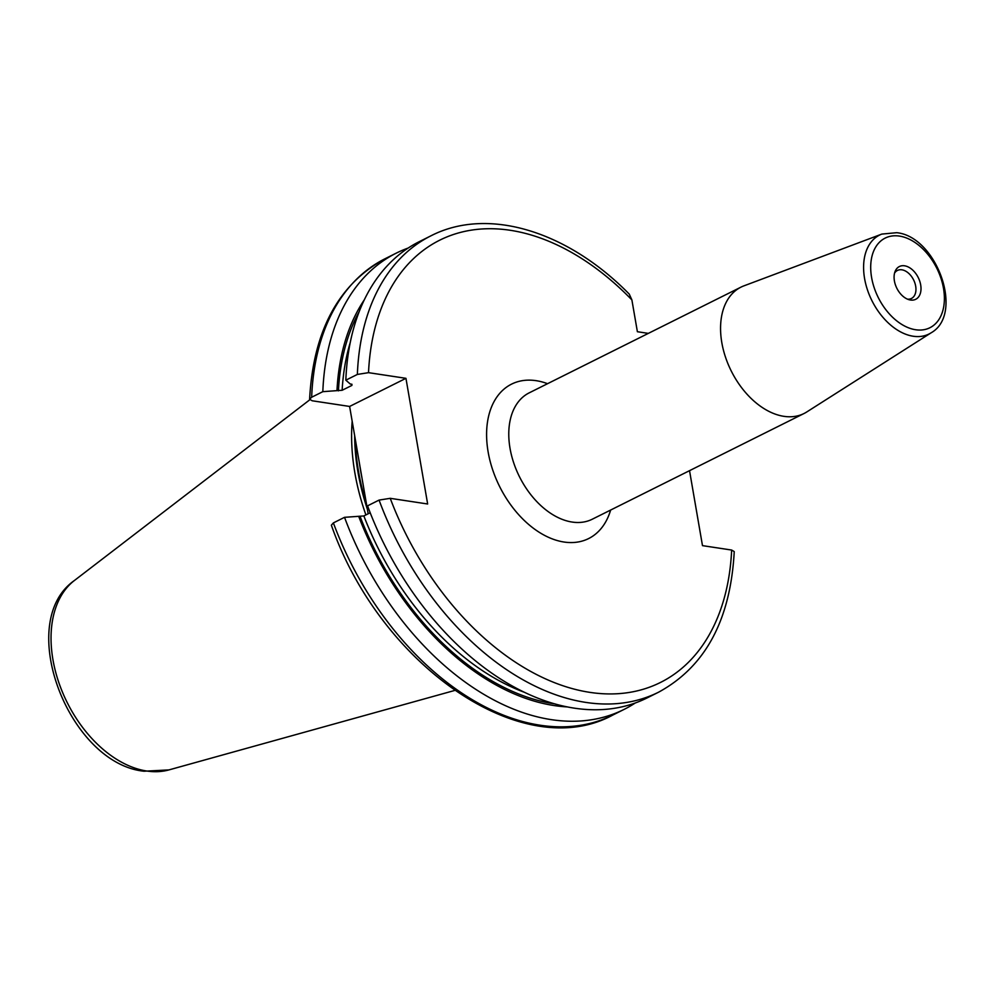 <?xml version="1.0" encoding="UTF-8"?>
<svg xmlns="http://www.w3.org/2000/svg" width="995" height="995" viewBox="0 0 995 995"><rect width="100%" height="100%" fill="white"/><g stroke="black" fill="none" stroke-linecap="round" stroke-linejoin="round"><path stroke-width="1.49" d="M309.607 399.219C313.288 330.974 338.474 284.122 385.177 258.675A254.994 166.613 63.5 0 0 311.659 397.241L309.607 399.219L312.194 400.774L349.618 406.445L368.162 513.793M364.307 299.831A242.556 158.491 63.5 0 0 336.969 390.637L342.143 390.276L351.894 385.413L351.708 384.232L350.252 384.008L345.837 380.177L357.367 374.431L368.523 372.665L405.948 378.324L427.651 503.992L390.227 498.321L379.07 500.087L367.553 505.846A254.994 166.613 63.5 0 0 647.136 697.905L658.653 692.159A254.994 166.613 -116.5 0 1 379.07 500.087M349.618 406.445L405.948 378.324M311.659 397.241L322.828 391.669L336.969 390.637M351.956 384.281A237.992 155.506 -116.5 0 0 351.894 385.413L351.708 384.232M357.367 374.431A254.994 166.613 -116.5 0 1 430.885 235.852C487.786 206.537 567.436 231.014 629.263 294.11L631.887 299.918L637.385 331.721L648.33 333.387M658.653 692.159C705.368 666.7 730.554 619.848 734.235 551.603L731.648 550.048L702.482 545.633L689.535 470.672M430.885 235.852L419.355 241.611A254.994 166.613 63.5 0 0 345.837 380.177M333.375 522.91A254.994 166.613 63.5 0 0 612.957 714.97C522.785 764.471 380.5 665.58 331.36 525.198L333.375 522.91L344.531 517.325L363.859 515.945L370.19 512.773M358.673 516.305A242.556 158.491 63.5 0 0 567.523 706.923M344.531 517.325A254.994 166.613 63.5 0 0 624.126 709.385A254.994 166.613 63.5 0 0 635.295 702.967M408.199 248.029A254.994 166.613 63.5 0 0 396.346 253.091A254.994 166.613 63.5 0 0 322.828 391.669M740.964 287.145A70.608 46.143 -116.5 0 0 725.43 356.944A70.608 46.143 -116.5 0 0 783.898 416.333A70.608 46.143 63.5 0 0 804.035 413.51A70.608 46.143 63.5 0 0 806.771 411.955L931.121 332.815C964.69 313.91 936.506 236.474 896.694 232.693L881.831 234.086L743.837 285.888A70.608 46.143 -116.5 0 0 740.964 287.145L529.178 392.863A70.608 46.143 63.5 0 0 513.644 462.663A70.608 46.143 63.5 0 0 572.113 522.052A70.608 46.143 63.5 0 0 592.249 519.228L804.035 413.51M910.5 300.03A18.308 11.965 -116.5 0 1 909.293 299.781A18.308 11.965 -116.5 0 1 896.843 288.264A18.308 11.965 -116.5 0 1 895.127 271.374A18.308 11.965 -116.5 0 1 904.592 265.802A18.308 11.965 -116.5 0 1 920.686 284.906A18.308 11.965 -116.5 0 1 910.5 300.03M894.542 273.152A15.659 10.236 -116.5 0 1 897.44 270.453A15.659 10.236 -116.5 0 1 901.918 269.819A15.659 10.236 63.5 0 1 914.878 282.99A15.659 10.236 63.5 0 1 911.432 298.475A15.659 10.236 63.5 0 1 907.539 299.172M365.899 514.925A183.59 119.96 -116.5 0 1 352.168 421.171M631.887 299.918A247.146 161.488 63.5 0 0 368.523 372.665M390.227 498.321A247.146 161.488 63.5 0 0 589.998 692.383A247.146 161.488 63.5 0 0 731.648 550.048M547.561 383.697A86.304 56.392 63.5 0 0 536.143 380.675A86.304 56.392 63.5 0 0 488.135 451.966A86.304 56.392 63.5 0 0 564.016 542.026A86.304 56.392 63.5 0 0 610.631 510.049M363.859 515.945A237.992 155.506 63.5 0 0 524.962 692.508M350.252 342.491A237.992 155.506 63.5 0 0 342.143 390.276M338.424 390.861A240.603 157.222 -116.5 0 1 359.158 311.709M554.924 703.888A240.603 157.222 -116.5 0 1 360.128 516.529M931.121 332.815A55.297 36.131 63.5 0 1 913.211 336.235A55.297 36.131 -116.5 0 1 866.844 287.965A55.297 36.131 -116.5 0 1 881.831 234.086M915.636 329.743A50.086 32.723 63.5 0 0 943.496 288.363A50.086 32.723 63.5 0 0 899.455 236.089A50.086 32.723 -116.5 0 0 871.595 277.468A50.086 32.723 -116.5 0 0 915.636 329.743M74.401 580.508C14.278 622.534 68.953 763.538 143.989 771.225L168.951 769.906A106.701 69.712 -116.5 0 1 146.762 771.025A106.701 69.712 -116.5 0 1 60.633 687.57A106.701 69.712 -116.5 0 1 74.401 580.508L309.793 399.779M367.379 509.216A182.657 119.35 -116.5 0 1 354.668 435.636M366.558 504.502A182.545 119.276 -116.5 0 1 355.352 439.628M361.969 477.948A182.545 119.276 -116.5 0 1 359.469 463.446M612.957 714.97L624.126 709.385M385.177 258.675L396.346 253.091M168.951 769.906L454.615 690.48"/></g></svg>
